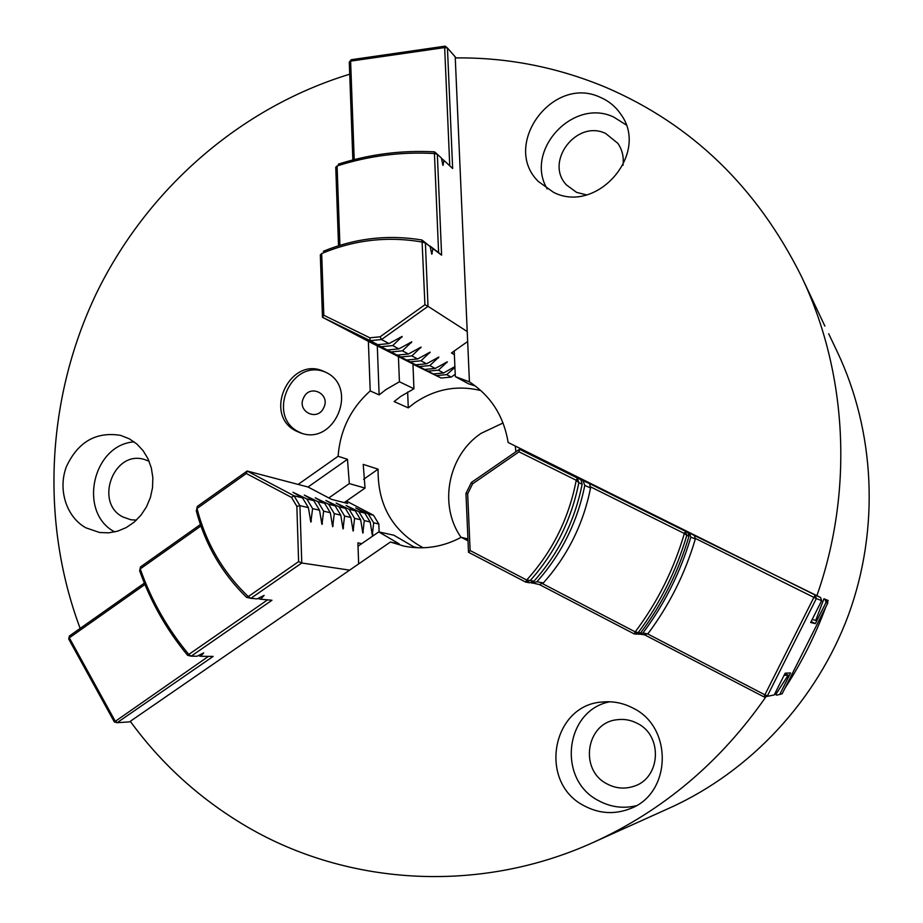 <?xml version="1.0" encoding="UTF-8"?>
<svg xmlns="http://www.w3.org/2000/svg" width="923" height="923" viewBox="0 0 923 923"><rect width="100%" height="100%" fill="white"/><g stroke="black" fill="none" stroke-linecap="round" stroke-linejoin="round"><path stroke-width="1.38" d="M575.883 477.122L580.936 479.672L582.148 484.206L578.836 482.729L577.337 478.022L580.936 479.672M682.674 529.721L687.843 532.329L688.95 536.263L686.804 535.328L685.466 531.279L687.843 532.329M456.112 57.918L447.447 47.996L452.651 168.517L443.963 160.429L442.948 165.332L441.402 158.052L437.34 154.268L441.598 255.163L432.887 248.61L431.802 254.171L430.153 246.556L425.388 242.968L428.007 306.332L467.223 331.542L469.426 381.891C490.84 395.875 503.739 416.077 508.146 442.486L816.832 595.854C853.937 490.632 847.349 372.073 801.36 276.277C756.883 187.092 691.546 124.051 605.373 87.154C556.834 67.021 506.796 57.272 455.258 57.93L467.223 331.542M257.782 598.519L260.621 599.212L264.14 595.393L257.079 598.889L250.871 598.323L248.287 596.581L298.614 561.622L301.775 562.995L349.632 570.137L390.406 542.032L404.251 546.185C423.911 549.993 442.902 547.027 461.223 537.301L467.926 538.94M198.226 655.584L200.672 656.276L203.706 652.884L197.003 656.23L191.176 656.161L188.8 654.43L267.601 599.846M303.667 397.675C296.364 411.3 317.281 422.019 323.673 407.828C330.976 394.109 309.978 383.53 303.667 397.675M801.36 276.277L824.885 326.107M622.956 165.355C624.029 157.198 622.333 149.861 617.879 143.353L605.661 133.477C576.529 119.24 544.212 161.975 566.514 184.981L576.587 192.376L586.417 194.868M637.355 723.401C630.836 719.975 624.017 718.763 616.876 719.755C586.128 722.778 578.848 770.001 607.069 783.915C615.676 788.473 624.536 789.28 633.651 786.338C660.741 778.447 663.164 735.723 637.355 723.401M149.111 461.212L143.942 459.331C113.379 450.262 94.192 502.908 122.932 516.984L130.928 519.776L136.431 520.111M600.342 97.353C552.75 74.521 501.097 145.165 538.351 181.485L553.512 192.319C596.835 214.621 650.011 153.622 620.879 114.371C615.71 106.699 608.857 101.022 600.342 97.353M626.094 124.893L613.749 117.083C573.045 97.457 524.16 150.714 547.212 188.915M633.016 708.114C623.429 703.084 613.368 701.042 602.823 701.976C551.862 704.399 537.648 782.496 584.167 805.779C598.992 813.659 614.153 814.686 629.659 808.86C671.517 794.23 673.502 727.347 633.016 708.114M609.826 701.78C564.818 710.225 556.788 779.762 598.669 800.702C610.576 807.117 623.013 808.813 636.005 805.779M349.632 570.137L130.293 721.301C160.487 762.756 197.741 796.918 242.045 823.801C342.768 885.03 476.868 895.368 593.708 842.226L670.202 807.729C750.595 771.27 816.89 700.326 848.572 614.66C879.804 528.844 875.131 431.849 837.392 352.055L828.692 333.757M816.832 595.854L820.559 597.469L821.643 600.654L810.659 622.506L815.344 623.648L811.144 621.537M812.182 619.46L815.713 620.394L823.951 598.762L828.15 600.481L827.516 602.258M825.785 607.069C815.205 635.647 801.625 662.645 785.035 688.062M784.054 675.394L788.15 675.186L775.747 694.615L776.762 695.146L782.116 693.854L827.793 603.065L826.05 602.373L824.977 599.269L826.743 599.996L827.793 603.065M593.708 842.226C663.21 810.509 720.644 762.006 765.998 696.68M325.519 372.188L324.319 371.623C290.007 354.709 261.924 415.154 296.571 431.226L300.46 432.875C334.68 446.34 359.185 387.072 325.519 372.188M325.588 372.223C291.449 357.363 265.455 416.527 299.237 432.126L301.798 433.291M129.266 438.794L120.59 435.368C96.038 431.433 77.97 441.863 66.387 466.68C57.688 489.559 66.341 517.03 85.908 527.829L99.603 532.502L108.637 532.836L117.659 531.163L126.289 527.552L134.193 522.13L141.011 515.126L146.48 506.819L150.38 497.543L152.526 487.702L152.849 477.699L151.326 467.926L148.038 458.812L143.123 450.701L136.777 443.94L129.266 438.794M134.158 441.863C92.473 444.632 77.67 512.738 114.74 531.936M418.304 547.801L413.816 546.866L393.856 535.213L378.742 531.902L399.151 543.843L390.406 542.032M480.895 390.567C457.289 384.868 435.229 388.975 414.692 402.878L408.278 407.874L394.121 401.574L400.686 396.452L413.942 388.768L399.417 381.764L385.849 389.644L379.134 394.906L370.215 390.925C350.821 408.335 340.114 430.118 338.095 456.274L347.475 459.296L349.321 483.594L365.046 488.082L363.224 464.373L378.095 469.172C377.588 505.043 392.621 531.244 423.207 547.789M503.047 422.988L481.091 433.349C448.001 455.351 438.321 505.204 461.073 537.382M469.426 381.857L455.316 376.607L468.561 383.818L475.333 385.964M515.911 451.751L515.288 446.04M349.725 74.198C239.588 107.806 146.988 189.607 96.453 293.249C46.635 397.282 39.839 520.664 80.151 628.425M298.614 561.622L296.848 506.335L291.506 497.405L246.303 473.499L247.156 471.03L294.022 495.801L299.929 505.654L301.775 562.995L250.871 598.323L246.556 597.343C222.039 573.471 205.298 544.697 196.322 511.03L197.326 506.415L247.156 471.03L298.129 484.413L338.095 456.274M323.8 315.251L322.462 317.27L320.327 254.91L321.689 253.548L323.8 315.251L369.858 337.806L380.114 336.791L424.926 304.74L428.007 306.332L381.522 339.549L370.192 340.668L322.462 317.27L368.369 341.337L370.215 390.925M298.129 484.413L308.028 487.021L347.475 459.296M344.244 502.608L345.017 502.066L347.74 503.496L331.611 499.401L308.028 487.021M328.819 497.947L349.321 483.594M345.017 502.066L365.046 488.082M363.616 479.302L378.095 469.172M358.655 563.918L358.02 546.231L378.742 531.902M468.007 540.832L461.223 537.301M788.15 675.186L784.977 673.559M454.37 354.64L451.474 352.955L467.661 341.51M454.22 351.017L455.316 376.607M407.654 392.021L408.278 407.874M368.369 341.337L415.719 365.37L412.95 364.008L413.942 388.768M398.424 356.382L399.417 381.764M377.299 346.01L379.134 394.906M200.672 656.276L213.144 656.415L117.106 722.697L114.36 721.994L68.706 639.028L69.375 636.016L144.357 583.128M260.621 599.212L271.973 600.25L191.176 656.161L187.611 655.307C166.717 630.051 150.726 601.877 139.638 570.783L140.492 566.93L200.395 524.529M338.533 245.749L335.753 167.213L337.091 165.955L339.906 245.322M352.851 159.956L349.286 62.129L350.613 61.126L354.213 159.61M291.506 497.405L294.022 495.801L302.548 497.889L292.96 492.271L306.794 498.928L313.774 500.635L304.278 495.086L317.881 501.639L324.631 503.289L315.239 497.82L328.611 504.258L335.141 505.862L325.854 500.474L339.006 506.808L345.329 508.354L336.134 503.035L349.067 509.265L355.205 510.765L346.102 505.516L358.828 511.654L364.781 513.107L355.77 507.927L368.289 513.973L373.492 515.242L346.437 501.074M296.848 506.335L299.929 505.654L308.386 507.627L310.855 522.106L312.609 508.608L319.531 510.211L321.942 524.46L323.615 511.157L330.319 512.715L332.672 526.733L334.276 513.638L340.76 515.149L343.056 528.937L344.591 516.038L350.867 517.491L353.105 531.071L354.582 518.357L360.674 519.776L362.866 533.136L364.273 520.607L370.181 521.98L372.315 535.144L373.665 522.799L378.822 523.999L379.122 531.983M378.822 523.999L373.492 515.242M358.02 546.231L357.893 542.862L361.781 543.624M144.923 584.513L69.329 637.816L115.052 720.875L117.106 722.697L130.651 721.798M644.623 634.839L647.369 633.766L764.902 694.823L764.094 696.957L774.212 694.961L764.094 696.957L644.623 634.839L637.793 633.87M532.029 583.232L536.909 581.744C561.507 554.1 577.463 521.98 584.79 485.383L583.001 480.618L589.601 483.64L685.466 531.279L684.347 533.494L686.804 535.328C676.363 570.76 660.164 603.18 638.231 632.601L640.712 632.832L636.985 634.159L634.216 633.916L539.447 584.571L530.517 582.505M519.014 451.82L519.499 449.27L577.337 478.022L576.229 480.283L519.014 451.82L472.599 483.814L467.673 493.77L470.13 550.546L526.698 580.025L525.66 582.078L530.275 580.509L533.967 581.202L529.71 582.805L525.66 582.078L468.503 552.266L465.965 493.436L471.388 482.452L519.499 449.27L553.004 464.777M774.212 694.961L785.173 673.179L790.538 672.971L779.877 694.165M782.116 693.854L776.762 695.146M825.716 599.489L826.743 599.996M815.344 623.648L826.05 602.373M823.951 598.762L824.977 599.269M583.001 480.618L576.944 477.629M638.716 634.32L642.939 633.04C664.583 604.023 680.563 572.041 690.865 537.094L689.331 532.998L683.62 530.217M689.331 532.998L820.559 597.469M454.924 367.389L446.686 374.634L451.243 377.092L455.212 374.3M380.114 336.791L381.522 339.549L388.998 343.575L402.186 336.434L392.736 345.583L398.851 348.882L411.808 341.845L402.463 350.821L408.381 354.017L421.119 347.083L411.877 355.897L417.611 358.978L430.13 352.159L420.992 360.801L426.553 363.789L438.863 357.063L429.83 365.566L435.206 368.462L447.32 361.828L438.39 370.169L443.605 372.984L454.347 366.893M369.858 337.806L370.192 340.668L377.795 344.683L367.781 339.837L441.113 378.026L412.962 364.216M441.113 378.026L451.243 377.092M69.375 636.016L68.706 639.028M200.902 525.995L140.238 568.914L140.492 566.93M197.326 506.415L197.003 508.504C205.91 543.036 223.008 572.398 248.287 596.581L246.556 597.343M246.303 473.499L197.003 508.504L196.322 511.03M323.362 251.275C355.378 238.146 388.26 234.396 422.007 240.015L425.388 242.968L422.365 242.091C387.891 236.023 354.34 239.842 321.689 253.548L320.327 254.91M424.926 304.74L422.007 240.015L430.153 246.556M432.887 248.61L429.38 245.887M429.933 245.98L438.598 252.625L434.433 153.53C401.251 151.649 368.808 155.791 337.091 165.955L335.753 167.213M443.963 160.429L441.471 158.387M449.755 165.828L444.667 47.569L447.447 47.996L445.209 46.15L351.282 59.707L349.286 62.129M368.289 513.973L373.665 522.799M302.548 497.889L308.386 507.627M306.794 498.928L312.609 508.608M313.774 500.635L319.531 510.211M317.881 501.639L323.615 511.157M324.631 503.289L330.319 512.715M328.611 504.258L334.276 513.638M335.141 505.862L340.76 515.149M339.006 506.808L344.591 516.038M345.329 508.354L350.867 517.491M349.067 509.265L354.582 518.357M355.205 510.765L360.674 519.776M358.828 511.654L364.273 520.607M364.781 513.107L370.181 521.98M114.36 721.994L208.471 656.357M642.939 633.04L647.369 633.766M640.712 632.832C662.495 603.619 678.578 571.429 688.95 536.263M536.909 581.744L543.359 582.944L542.032 583.394L635.22 631.874L638.231 632.601L634.216 633.916L635.22 631.874C657.511 602.177 673.894 569.376 684.347 533.494L590.132 486.629L590.558 487.979L584.79 485.383M542.032 583.394L539.447 584.571M533.967 581.202C558.715 553.373 574.775 521.034 582.148 484.206M470.13 550.546L468.503 552.266M467.673 493.77L465.965 493.436M821.643 600.654L816.336 598.565L767.394 695.919L764.902 694.823L813.89 597.377L695.077 538.282L695.319 539.02L690.865 537.094M472.599 483.814L471.388 482.452M816.336 598.565L815.205 595.277L813.89 597.377L816.336 598.565M434.502 151.845L437.34 154.268L434.433 153.53L434.502 151.845C401.713 150.103 369.65 154.21 338.291 164.156M438.598 252.625L441.598 255.163M589.601 483.64L590.132 486.629M694.384 535.248L695.077 538.282M446.686 374.634L436.475 375.58M388.998 343.575L377.795 344.683M392.736 345.583L381.591 346.679M398.851 348.882L387.81 349.955M402.463 350.821L391.49 351.894M408.381 354.017L397.513 355.067M411.877 355.897L401.067 356.936M417.611 358.978L406.893 360.005M420.992 360.801L410.331 361.816M426.553 363.789L415.985 364.793M429.83 365.566L419.319 366.546M435.206 368.462L424.799 369.431M438.39 370.169L428.03 371.138M443.605 372.984L433.337 373.93M139.638 570.783L140.238 568.914C151.36 600.423 167.548 628.932 188.8 654.43L187.611 655.307M445.209 46.15L444.667 47.569L350.613 61.126L351.282 59.707M648.096 633.524C669.429 604.946 685.166 573.437 695.319 539.02M543.359 582.944C567.622 555.704 583.348 524.045 590.558 487.979M578.836 482.729C571.406 519.857 555.208 552.45 530.275 580.509L526.698 580.025C552.439 551.562 568.949 518.311 576.229 480.283L578.836 482.729M432.172 253.652L431.468 253.513M443.294 164.929L442.705 164.882M310.255 519.753L311.42 521.091M321.366 522.164L322.485 523.456M332.107 524.506L333.18 525.741M342.502 526.756L343.552 527.956M352.586 528.948L353.59 530.102M362.347 531.06L363.327 532.179M371.819 533.113L372.765 534.186M401.724 337.38L400.236 337.264M411.346 342.779L409.904 342.652M420.646 347.994L419.261 347.879M429.656 353.048L428.318 352.932M438.39 357.939L437.087 357.824M446.847 362.681L445.59 362.577M454.912 367.273L453.828 367.181"/></g></svg>

